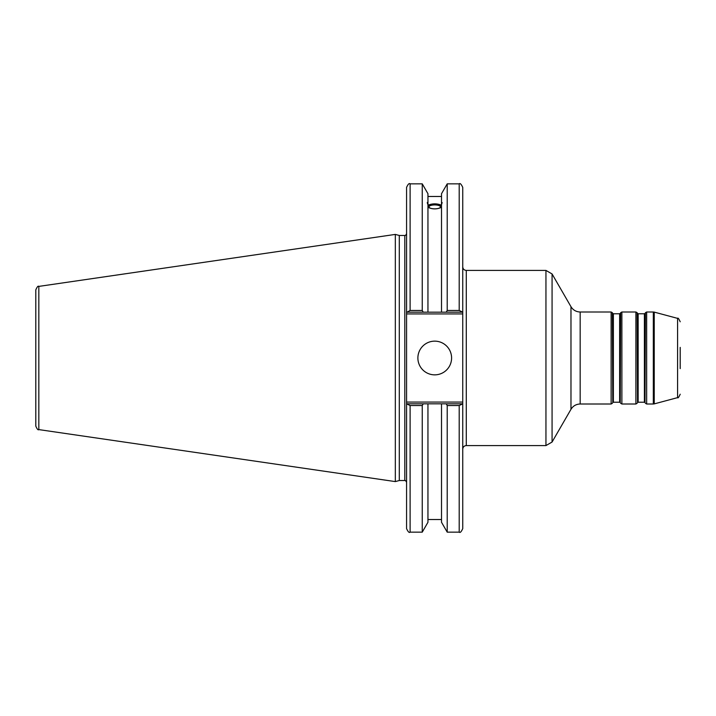<?xml version="1.0" encoding="UTF-8"?>
<svg xmlns="http://www.w3.org/2000/svg" width="716" height="716" viewBox="0 0 716 716"><rect width="100%" height="100%" fill="white"/><g stroke="black" fill="none" stroke-linecap="round" stroke-linejoin="round"><path stroke-width="1.07" d="M644.4 402.231L638.144 402.231L638.144 313.769L644.4 313.769L644.4 402.231L645.018 402.589L645.429 312.704L645.018 402.589M638.144 313.769L637.535 313.411L637.535 402.589L637.124 312.704L635.898 311.997L635.898 404.003L621.882 404.003L621.882 311.997L635.898 311.997M619.635 402.231L613.37 402.231L613.37 313.769L619.635 313.769L619.635 402.231L620.244 402.589L620.656 312.704L620.244 402.589M613.37 313.769L612.762 313.411L612.762 402.589L612.35 312.704L611.124 311.997L611.124 404.003L580.166 404.003L580.166 311.997L611.124 311.997M646.655 311.997L653.323 311.997L653.323 404.003L646.655 404.003L646.655 311.997L645.429 312.704M654.236 312.113L677.578 318.369L677.578 397.631L654.236 403.887L654.236 312.113L653.323 311.997M466.286 270.415L545.95 270.415L545.95 445.585L466.286 445.585L466.286 270.415C464.138 270.209 462.957 269.028 462.742 266.88M462.742 312.176L462.742 187.386C461.247 184.128 460.066 182.947 459.207 183.851L459.207 310.467L462.742 312.176L462.742 402.061L406.572 402.061L406.572 528.614C408.066 531.872 409.248 533.053 410.107 532.149L410.107 405.533L406.572 403.824M462.742 403.824L459.207 405.533L459.207 532.149C460.102 533.035 461.283 531.854 462.742 528.614L462.742 402.061M680.2 368.615L680.2 347.385M580.166 311.997C576.156 311.863 573.095 310.091 570.974 306.69L570.974 409.31L552.072 442.041L552.072 273.96L545.95 270.415M462.232 403.824L446.229 403.824L447.214 405.533L447.214 532.149L459.207 532.149M446.229 403.824L441.512 403.824L441.512 522.277L447.214 532.149M429 206.888A5.737 1.96 180 0 1 434.737 204.928A5.737 1.96 180 0 1 440.474 206.888A5.737 1.96 180 0 1 434.737 208.848A5.737 1.96 180 0 1 429 206.888M441.512 205.841A7.429 2.542 0 0 0 434.737 204.346A7.429 2.542 0 0 0 427.953 205.841M442.166 202.565L441.512 204.704L441.512 202.619L442.166 202.565M441.512 207.291C436.993 209.421 432.473 209.421 427.953 207.291M427.953 204.704C427.112 202.592 427.112 201.894 427.953 202.619L427.953 312.176L462.232 312.176M427.3 202.565L427.953 202.619L427.953 193.723L422.252 183.851L422.252 310.467L410.107 310.467L410.107 183.851C409.248 182.947 408.066 184.128 406.572 187.386L406.572 313.939L462.742 313.939M427.953 205.206C432.473 203.407 436.993 203.407 441.512 205.206M406.572 312.176L423.245 312.176L422.252 310.467M423.245 312.176L427.953 312.176M446.229 312.176L447.214 310.467L459.207 310.467L447.214 310.467L447.214 183.851L441.512 193.723L441.512 202.619M406.572 402.061L406.572 313.939M399.295 480.525L399.295 235.475L404.8 235.475L404.8 480.525L399.295 480.525L395.33 481.591L38.825 429.6L38.825 286.4C38.127 285.666 37.116 286.839 35.8 289.899L35.8 426.101C37.116 429.161 38.127 430.334 38.825 429.6M441.512 403.824L407.082 403.824M410.107 405.533L422.252 405.533L423.245 403.824M422.252 405.533L422.252 532.149L410.107 532.149M407.082 312.176L410.107 310.467M38.825 286.4L395.33 234.409L395.33 481.591M447.214 405.533L459.207 405.533M417.884 358A16.853 16.853 0 0 1 434.737 341.147A16.853 16.853 0 0 1 451.59 358A16.853 16.853 0 0 1 434.737 374.853A16.853 16.853 0 0 1 417.884 358M441.512 204.704L441.512 312.176M427.953 403.824L427.953 522.277L422.252 532.149M644.4 313.769L645.018 313.411M637.535 402.589L638.144 402.231M637.535 313.411L637.124 312.704M619.635 313.769L620.244 313.411M612.762 402.589L613.37 402.231M612.762 313.411L612.35 312.704M646.655 404.003L645.429 403.296M637.124 403.296L635.898 404.003M621.882 311.997L620.656 312.704M621.882 404.003L620.656 403.296M612.35 403.296L611.124 404.003M654.236 403.887L653.323 404.003M466.286 445.585C464.138 445.791 462.957 446.972 462.742 449.12M677.578 397.631C677.954 398.409 678.831 397.264 680.2 394.212M677.578 318.369C677.954 317.591 678.831 318.736 680.2 321.788M570.974 409.31C573.095 405.909 576.156 404.137 580.166 404.003M570.974 306.69L552.072 273.96M552.072 442.041L545.95 445.585M427.953 196.479L441.512 196.479M404.8 480.525C405.193 480.159 405.784 480.74 406.572 482.298M404.8 235.475C405.193 235.841 405.784 235.26 406.572 233.702M447.214 183.851L459.207 183.851M410.107 183.851L422.252 183.851M399.295 235.475L395.33 234.409M427.953 519.521L441.512 519.521"/></g></svg>
